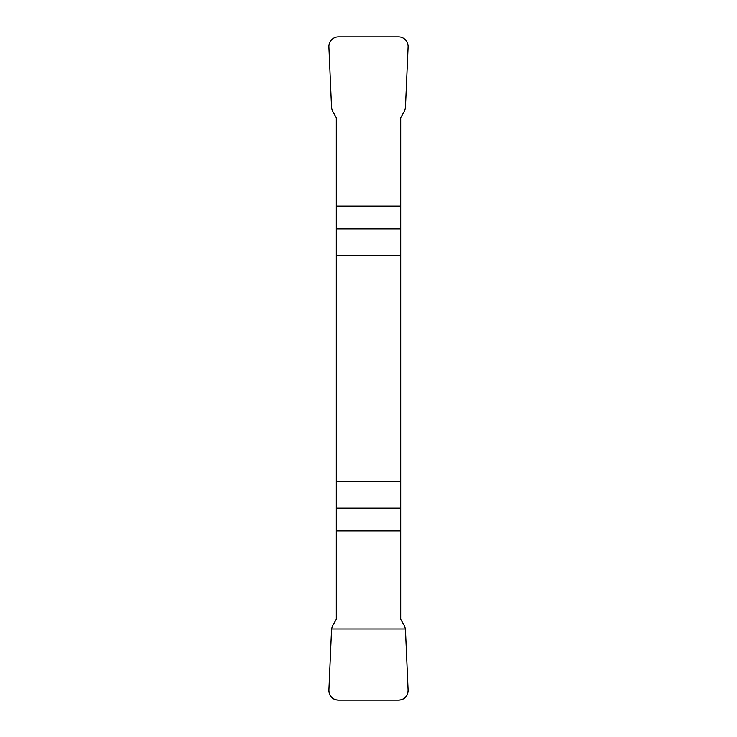 <?xml version="1.0" encoding="UTF-8"?>
<svg xmlns="http://www.w3.org/2000/svg" width="737" height="737" viewBox="0 0 737 737"><rect width="100%" height="100%" fill="white"/><g stroke="black" fill="none" stroke-linecap="round" stroke-linejoin="round"><path stroke-width="1.11" d="M336.302 255.803L400.698 255.803L400.698 117.69L404.567 110.983L405.424 108.044L408.095 46.938A9.747 9.664 115.2 0 0 398.496 36.85L338.504 36.85A9.747 9.664 64.8 0 0 328.905 46.938L331.576 108.044L332.433 110.983L336.302 117.69L336.302 619.31L332.433 626.017L331.576 628.956L328.905 690.062A9.747 9.664 -64.8 0 0 338.504 700.15L398.496 700.15A9.747 9.664 -115.2 0 0 408.095 690.062L405.424 628.956L404.567 626.017L400.698 619.31L400.698 481.197L336.302 481.197M400.698 255.803L400.698 481.197M408.095 690.072C407.939 696.354 404.714 699.717 398.441 700.15L338.559 700.15C332.286 699.717 329.061 696.354 328.905 690.072L331.576 628.956L405.424 628.956L408.095 690.072M400.698 530.824L336.302 530.824M336.302 508.051L400.698 508.051M400.698 228.949L336.302 228.949M336.302 206.176L400.698 206.176"/></g></svg>
